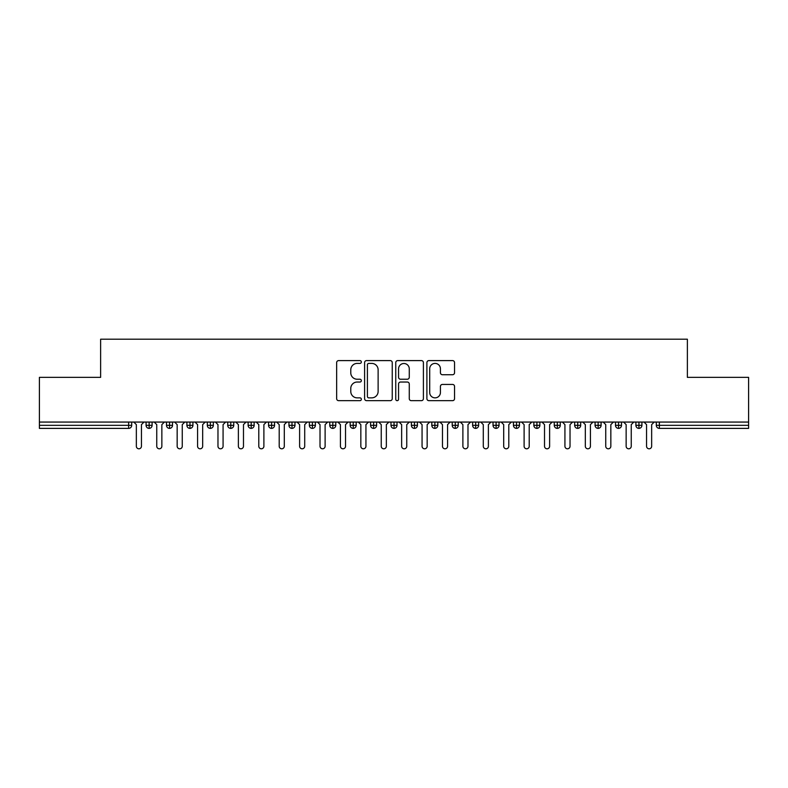 <?xml version="1.0" encoding="UTF-8"?>
<svg xmlns="http://www.w3.org/2000/svg" width="788" height="788" viewBox="0 0 788 788"><rect width="100%" height="100%" fill="white"/><g stroke="black" fill="none" stroke-linecap="round" stroke-linejoin="round"><path stroke-width="1.18" d="M361.347 361.997A1.399 1.399 0 0 0 359.949 360.599L338.663 360.599A2 2 0 0 0 336.653 362.608L336.653 398.659A2 2 0 0 0 338.663 400.668L359.949 400.668A1.399 1.399 0 0 0 361.347 399.26A1.399 1.399 0 0 0 359.949 397.861L357.191 397.861A6.412 6.412 0 0 1 350.778 391.449L350.778 388.445A6.412 6.412 0 0 1 357.191 382.032L359.949 382.032A1.399 1.399 0 0 0 361.347 380.634A1.399 1.399 0 0 0 359.949 379.235L357.191 379.235A6.412 6.412 0 0 1 350.778 372.822L350.778 369.818A6.412 6.412 0 0 1 357.191 363.406L359.949 363.406A1.399 1.399 0 0 0 361.347 361.997M452.548 374.724A2 2 0 0 0 454.548 372.724L454.548 362.608A2 2 0 0 0 452.548 360.599L428.908 360.599A2 2 0 0 0 426.899 362.608L426.899 398.659A2 2 0 0 0 428.908 400.668L452.548 400.668A2 2 0 0 0 454.548 398.659L454.548 386.445A2 2 0 0 0 452.548 384.436L442.432 384.436A2 2 0 0 0 440.423 386.445L440.423 392.503A5.358 5.358 0 0 1 435.065 397.861A5.358 5.358 0 0 1 429.706 392.503L429.706 368.764A5.358 5.358 0 0 1 435.065 363.406A5.358 5.358 0 0 1 440.423 368.764L440.423 372.724A2 2 0 0 0 442.432 374.724L452.548 374.724M39.4 422.063L748.6 422.063L748.6 377.363L687.372 377.363L687.372 339.204L100.628 339.204L100.628 377.363L39.4 377.363L39.4 425.323L128.641 425.323L128.641 422.063M392.247 362.608A2 2 0 0 0 390.247 360.599L366.607 360.599A2 2 0 0 0 364.598 362.608L364.598 398.659A2 2 0 0 0 366.607 400.668L390.247 400.668A2 2 0 0 0 392.247 398.659L392.247 362.608M397.753 360.599L421.393 360.599A2 2 0 0 1 423.402 362.608L423.402 398.659A2 2 0 0 1 421.393 400.668L411.277 400.668A2 2 0 0 1 409.277 398.659L409.277 384.042A2 2 0 0 0 407.268 382.032L400.56 382.032A2 2 0 0 0 398.561 384.042L398.561 399.26A1.399 1.399 0 0 1 397.152 400.668A1.399 1.399 0 0 1 395.753 399.26L395.753 362.608A2 2 0 0 1 397.753 360.599M131.694 422.063L131.694 425.323A3.063 3.063 0 0 1 128.641 428.386L39.4 428.386L39.4 425.323M748.6 422.063L748.6 428.386L659.359 428.386A3.063 3.063 0 0 1 656.305 425.323L656.305 422.063L656.305 425.323A3.063 3.063 0 0 0 659.359 428.386L659.359 425.323L748.6 425.323M149.149 422.063L149.149 425.323L146.085 425.323L146.085 422.063L146.085 425.323A3.063 3.063 0 0 0 149.149 428.386A3.063 3.063 0 0 0 152.104 425.333L152.104 422.063L152.104 425.323A3.063 3.063 0 0 1 149.149 428.386A3.063 3.063 0 0 1 146.085 425.323A3.063 3.063 0 0 0 149.149 428.386L149.149 425.323L152.104 425.323M128.641 428.386A3.063 3.063 0 0 0 131.694 425.323A3.063 3.063 0 0 1 128.641 428.386L128.641 425.323L131.694 425.323M169.558 422.063L169.558 425.323L166.495 425.323L166.495 422.063L166.495 425.323A3.063 3.063 0 0 0 169.558 428.386A3.063 3.063 0 0 0 172.513 425.333L172.513 422.063L172.513 425.323A3.063 3.063 0 0 1 169.558 428.386A3.063 3.063 0 0 1 166.495 425.323A3.063 3.063 0 0 0 169.558 428.386L169.558 425.323L172.513 425.323M189.967 422.063L189.967 425.323L186.904 425.323L186.904 422.063L186.904 425.323A3.063 3.063 0 0 0 189.967 428.386A3.063 3.063 0 0 0 192.922 425.333L192.922 422.063L192.922 425.323A3.063 3.063 0 0 1 189.967 428.386A3.063 3.063 0 0 1 186.904 425.323A3.063 3.063 0 0 0 189.967 428.386L189.967 425.323L192.922 425.323M210.376 422.063L210.376 428.386A3.063 3.063 0 0 1 207.313 425.323L207.313 422.063L207.313 425.323A3.063 3.063 0 0 0 210.376 428.386A3.063 3.063 0 0 0 213.331 425.333L213.331 422.063M230.786 422.063L230.786 428.386A3.063 3.063 0 0 1 227.722 425.323L227.722 422.063L227.722 425.323A3.063 3.063 0 0 0 230.786 428.386A3.063 3.063 0 0 0 233.74 425.333L233.74 422.063M251.195 422.063L251.195 425.323L248.131 425.323L248.131 422.063L248.131 425.323A3.063 3.063 0 0 0 251.195 428.386A3.063 3.063 0 0 0 254.15 425.333L254.15 422.063L254.15 425.323A3.063 3.063 0 0 1 251.195 428.386A3.063 3.063 0 0 1 248.131 425.323A3.063 3.063 0 0 0 251.195 428.386L251.195 425.323L254.15 425.323M271.604 428.386A3.063 3.063 0 0 1 268.541 425.323L268.541 422.063L268.541 425.323A3.063 3.063 0 0 0 271.604 428.386A3.063 3.063 0 0 0 274.559 425.333L274.559 422.063L274.559 425.323A3.063 3.063 0 0 1 271.604 428.386L271.604 425.323L274.559 425.323M292.003 422.063L292.003 425.323L288.95 425.323L288.95 422.063L288.95 425.323A3.063 3.063 0 0 0 292.003 428.386A3.063 3.063 0 0 0 294.968 425.333L294.968 422.063L294.968 425.323A3.063 3.063 0 0 1 292.003 428.386A3.063 3.063 0 0 1 288.95 425.323A3.063 3.063 0 0 0 292.003 428.386L292.003 425.323L294.968 425.323M312.412 422.063L312.412 428.386A3.063 3.063 0 0 1 309.359 425.323L309.359 422.063L309.359 425.323A3.063 3.063 0 0 0 312.412 428.386A3.063 3.063 0 0 0 315.377 425.333L315.377 422.063M332.822 422.063L332.822 428.386A3.063 3.063 0 0 1 329.768 425.323L329.768 422.063L329.768 425.323A3.063 3.063 0 0 0 332.822 428.386A3.063 3.063 0 0 0 335.786 425.333L335.786 422.063M353.231 422.063L353.231 428.386A3.063 3.063 0 0 1 350.177 425.323L350.177 422.063L350.177 425.323A3.063 3.063 0 0 0 353.231 428.386A3.063 3.063 0 0 0 356.196 425.333L356.196 422.063M373.64 422.063L373.64 425.323L370.577 425.323L370.577 422.063L370.577 425.323A3.063 3.063 0 0 0 373.64 428.386A3.063 3.063 0 0 0 376.605 425.333L376.605 422.063L376.605 425.323A3.063 3.063 0 0 1 373.64 428.386A3.063 3.063 0 0 1 370.577 425.323A3.063 3.063 0 0 0 373.64 428.386L373.64 425.323L376.605 425.323M394.049 422.063L394.049 425.323L390.986 425.323L390.986 422.063L390.986 425.323A3.063 3.063 0 0 0 394.049 428.386A3.063 3.063 0 0 0 397.014 425.333L397.014 422.063L397.014 425.323A3.063 3.063 0 0 1 394.049 428.386A3.063 3.063 0 0 1 390.986 425.323A3.063 3.063 0 0 0 394.049 428.386L394.049 425.323L397.014 425.323M414.458 422.063L414.458 425.323L411.395 425.323L411.395 422.063L411.395 425.323A3.063 3.063 0 0 0 414.458 428.386A3.063 3.063 0 0 0 417.423 425.333L417.423 422.063L417.423 425.323A3.063 3.063 0 0 1 414.458 428.386A3.063 3.063 0 0 1 411.395 425.323A3.063 3.063 0 0 0 414.458 428.386L414.458 425.323L417.423 425.323M434.868 422.063L434.868 428.386A3.063 3.063 0 0 1 431.804 425.323L431.804 422.063L431.804 425.323A3.063 3.063 0 0 0 434.868 428.386A3.063 3.063 0 0 0 437.823 425.333L437.823 422.063M455.277 422.063L455.277 428.386A3.063 3.063 0 0 1 452.214 425.323L452.214 422.063L452.214 425.323A3.063 3.063 0 0 0 455.277 428.386A3.063 3.063 0 0 0 458.232 425.333L458.232 422.063M475.686 422.063L475.686 425.323L472.623 425.323L472.623 422.063L472.623 425.323A3.063 3.063 0 0 0 475.686 428.386A3.063 3.063 0 0 0 478.641 425.333L478.641 422.063L478.641 425.323A3.063 3.063 0 0 1 475.686 428.386A3.063 3.063 0 0 1 472.623 425.323A3.063 3.063 0 0 0 475.686 428.386L475.686 425.323L478.641 425.323M496.095 422.063L496.095 428.386A3.063 3.063 0 0 1 493.032 425.323L493.032 422.063L493.032 425.323A3.063 3.063 0 0 0 496.095 428.386A3.063 3.063 0 0 0 499.05 425.333L499.05 422.063M516.504 422.063L516.504 428.386A3.063 3.063 0 0 1 513.441 425.323L513.441 422.063L513.441 425.323A3.063 3.063 0 0 0 516.504 428.386A3.063 3.063 0 0 0 519.459 425.333L519.459 422.063M536.914 422.063L536.914 428.386A3.063 3.063 0 0 1 533.85 425.323L533.85 422.063L533.85 425.323A3.063 3.063 0 0 0 536.914 428.386A3.063 3.063 0 0 0 539.869 425.333L539.869 422.063M557.323 422.063L557.323 428.386A3.063 3.063 0 0 1 554.26 425.323L554.26 422.063M560.278 422.063L560.278 425.323A3.063 3.063 0 0 1 557.323 428.386A3.063 3.063 0 0 0 560.278 425.333L554.26 425.323A3.063 3.063 0 0 0 557.323 428.386M577.732 422.063L577.732 428.386A3.063 3.063 0 0 1 574.669 425.323L574.669 422.063L574.669 425.323A3.063 3.063 0 0 0 577.732 428.386A3.063 3.063 0 0 0 580.687 425.333L580.687 422.063M598.141 422.063L598.141 428.386A3.063 3.063 0 0 1 595.078 425.323L595.078 422.063L595.078 425.323A3.063 3.063 0 0 0 598.141 428.386A3.063 3.063 0 0 0 601.096 425.333L601.096 422.063M618.55 422.063L618.55 428.386A3.063 3.063 0 0 1 615.487 425.323L615.487 422.063L615.487 425.323A3.063 3.063 0 0 0 618.55 428.386A3.063 3.063 0 0 0 621.505 425.333L621.505 422.063M638.95 422.063L638.95 428.386A3.063 3.063 0 0 1 635.896 425.323L635.896 422.063L635.896 425.323A3.063 3.063 0 0 0 638.95 428.386A3.063 3.063 0 0 0 641.915 425.333L641.915 422.063M271.604 422.063L271.604 425.323L268.541 425.323M368.814 363.406A1.399 1.399 0 0 0 367.405 364.805L367.405 396.462A1.399 1.399 0 0 0 368.814 397.861L371.709 397.861A6.412 6.412 0 0 0 378.122 391.449L378.122 369.818A6.412 6.412 0 0 0 371.709 363.406L368.814 363.406M409.277 368.863A5.358 5.358 0 0 0 403.919 363.504A5.358 5.358 0 0 0 398.561 368.863L398.561 377.225A2 2 0 0 0 400.56 379.235L407.268 379.235A2 2 0 0 0 409.277 377.225L409.277 368.863M136.344 446.244L136.344 424.614L136.344 446.244A2.551 2.551 0 0 0 138.895 448.796A2.551 2.551 0 0 0 141.446 446.244L141.446 424.614L141.446 446.244M143.997 422.063L141.446 424.614M136.344 424.614L133.793 422.063M156.753 446.244L156.753 424.614L156.753 446.244A2.551 2.551 0 0 0 159.304 448.796A2.551 2.551 0 0 0 161.855 446.244L161.855 424.614L161.855 446.244M177.162 446.244L177.162 424.614L177.162 446.244A2.551 2.551 0 0 0 179.713 448.796A2.551 2.551 0 0 0 182.264 446.244L182.264 424.614L182.264 446.244M197.571 446.244L197.571 424.614L197.571 446.244A2.551 2.551 0 0 0 200.122 448.796A2.551 2.551 0 0 0 202.674 446.244L202.674 424.614L202.674 446.244M217.971 446.244L217.971 424.614L217.971 446.244A2.551 2.551 0 0 0 220.522 448.796A2.551 2.551 0 0 0 223.073 446.244L223.073 424.614L223.073 446.244M164.406 422.063L161.855 424.614M156.753 424.614L154.202 422.063M184.816 422.063L182.264 424.614M177.162 424.614L174.611 422.063M205.225 422.063L202.674 424.614M197.571 424.614L195.02 422.063M225.624 422.063L223.073 424.614M217.971 424.614L215.429 422.063M238.38 446.244L238.38 424.614L238.38 446.244A2.551 2.551 0 0 0 240.931 448.796A2.551 2.551 0 0 0 243.482 446.244L243.482 424.614L243.482 446.244M246.033 422.063L243.482 424.614M238.38 424.614L235.829 422.063M258.789 446.244L258.789 424.614L258.789 446.244A2.551 2.551 0 0 0 261.34 448.796A2.551 2.551 0 0 0 263.891 446.244L263.891 424.614L263.891 446.244M279.198 446.244L279.198 424.614L279.198 446.244A2.551 2.551 0 0 0 281.749 448.796A2.551 2.551 0 0 0 284.301 446.244L284.301 424.614L284.301 446.244M299.607 446.244L299.607 424.614L299.607 446.244A2.551 2.551 0 0 0 302.159 448.796A2.551 2.551 0 0 0 304.71 446.244L304.71 424.614L304.71 446.244M266.442 422.063L263.891 424.614M258.789 424.614L256.238 422.063M286.852 422.063L284.301 424.614M279.198 424.614L276.647 422.063M307.261 422.063L304.71 424.614M299.607 424.614L297.056 422.063M320.017 446.244L320.017 424.614L320.017 446.244A2.551 2.551 0 0 0 322.568 448.796A2.551 2.551 0 0 0 325.119 446.244L325.119 424.614L325.119 446.244M327.67 422.063L325.119 424.614M320.017 424.614L317.466 422.063M340.426 446.244L340.426 424.614L340.426 446.244A2.551 2.551 0 0 0 342.977 448.796A2.551 2.551 0 0 0 345.528 446.244L345.528 424.614L345.528 446.244M348.079 422.063L345.528 424.614M340.426 424.614L337.875 422.063M360.835 446.244L360.835 424.614L360.835 446.244A2.551 2.551 0 0 0 363.386 448.796A2.551 2.551 0 0 0 365.937 446.244L365.937 424.614L365.937 446.244M368.489 422.063L365.937 424.614M360.835 424.614L358.284 422.063M381.244 446.244L381.244 424.614L381.244 446.244A2.551 2.551 0 0 0 383.795 448.796A2.551 2.551 0 0 0 386.347 446.244L386.347 424.614L386.347 446.244M388.898 422.063L386.347 424.614M381.244 424.614L378.693 422.063M401.653 446.244L401.653 424.614L401.653 446.244A2.551 2.551 0 0 0 404.205 448.796A2.551 2.551 0 0 0 406.756 446.244L406.756 424.614L406.756 446.244M409.307 422.063L406.756 424.614M401.653 424.614L399.102 422.063M422.063 446.244L422.063 424.614L422.063 446.244A2.551 2.551 0 0 0 424.614 448.796A2.551 2.551 0 0 0 427.165 446.244L427.165 424.614L427.165 446.244M429.716 422.063L427.165 424.614M422.063 424.614L419.511 422.063M442.472 446.244L442.472 424.614L442.472 446.244A2.551 2.551 0 0 0 445.023 448.796A2.551 2.551 0 0 0 447.574 446.244L447.574 424.614L447.574 446.244M450.125 422.063L447.574 424.614M442.472 424.614L439.921 422.063M462.881 446.244L462.881 424.614L462.881 446.244A2.551 2.551 0 0 0 465.432 448.796A2.551 2.551 0 0 0 467.983 446.244L467.983 424.614L467.983 446.244M470.534 422.063L467.983 424.614M462.881 424.614L460.33 422.063M483.29 446.244L483.29 424.614L483.29 446.244A2.551 2.551 0 0 0 485.841 448.796A2.551 2.551 0 0 0 488.393 446.244L488.393 424.614L488.393 446.244M490.944 422.063L488.393 424.614M483.29 424.614L480.739 422.063M503.699 446.244L503.699 424.614L503.699 446.244A2.551 2.551 0 0 0 506.251 448.796A2.551 2.551 0 0 0 508.802 446.244L508.802 424.614L508.802 446.244M511.353 422.063L508.802 424.614M503.699 424.614L501.148 422.063M524.109 446.244L524.109 424.614L524.109 446.244A2.551 2.551 0 0 0 526.66 448.796A2.551 2.551 0 0 0 529.211 446.244L529.211 424.614L529.211 446.244M531.762 422.063L529.211 424.614M524.109 424.614L521.558 422.063M544.518 446.244L544.518 424.614L544.518 446.244A2.551 2.551 0 0 0 547.069 448.796A2.551 2.551 0 0 0 549.62 446.244L549.62 424.614L549.62 446.244M552.171 422.063L549.62 424.614M544.518 424.614L541.967 422.063M564.927 446.244L564.927 424.614L564.927 446.244A2.551 2.551 0 0 0 567.478 448.796A2.551 2.551 0 0 0 570.029 446.244L570.029 424.614L570.029 446.244M572.571 422.063L570.029 424.614M564.927 424.614L562.376 422.063M585.326 446.244L585.326 424.614L585.326 446.244A2.551 2.551 0 0 0 587.878 448.796A2.551 2.551 0 0 0 590.429 446.244L590.429 424.614L590.429 446.244M592.98 422.063L590.429 424.614M585.326 424.614L582.775 422.063M605.736 446.244L605.736 424.614L605.736 446.244A2.551 2.551 0 0 0 608.287 448.796A2.551 2.551 0 0 0 610.838 446.244L610.838 424.614L610.838 446.244M613.389 422.063L610.838 424.614M605.736 424.614L603.184 422.063M626.145 446.244L626.145 424.614L626.145 446.244A2.551 2.551 0 0 0 628.696 448.796A2.551 2.551 0 0 0 631.247 446.244L631.247 424.614L631.247 446.244M633.798 422.063L631.247 424.614M626.145 424.614L623.594 422.063M646.554 446.244L646.554 424.614L646.554 446.244A2.551 2.551 0 0 0 649.105 448.796A2.551 2.551 0 0 0 651.656 446.244L651.656 424.614L651.656 446.244M654.207 422.063L651.656 424.614M646.554 424.614L644.003 422.063M659.359 422.063L659.359 425.323L656.305 425.323A3.063 3.063 0 0 0 659.359 428.386M207.313 425.323A3.063 3.063 0 0 0 210.376 428.386A3.063 3.063 0 0 0 213.331 425.333L207.313 425.323M227.722 425.323A3.063 3.063 0 0 0 230.786 428.386A3.063 3.063 0 0 0 233.74 425.333L227.722 425.323M309.359 425.323A3.063 3.063 0 0 0 312.412 428.386A3.063 3.063 0 0 0 315.377 425.333L309.359 425.323M329.768 425.323A3.063 3.063 0 0 0 332.822 428.386A3.063 3.063 0 0 0 335.786 425.333L329.768 425.323M350.177 425.323A3.063 3.063 0 0 0 353.231 428.386A3.063 3.063 0 0 0 356.196 425.333L350.177 425.323M431.804 425.323A3.063 3.063 0 0 0 434.868 428.386A3.063 3.063 0 0 0 437.823 425.333L431.804 425.323M452.214 425.323A3.063 3.063 0 0 0 455.277 428.386A3.063 3.063 0 0 0 458.232 425.333L452.214 425.323M493.032 425.323L499.05 425.323A3.063 3.063 0 0 1 496.095 428.386M513.441 425.323A3.063 3.063 0 0 0 516.504 428.386A3.063 3.063 0 0 0 519.459 425.333L513.441 425.323M533.85 425.323A3.063 3.063 0 0 0 536.914 428.386A3.063 3.063 0 0 0 539.869 425.333L533.85 425.323M574.669 425.323L580.687 425.323A3.063 3.063 0 0 1 577.732 428.386M595.078 425.323L601.096 425.323A3.063 3.063 0 0 1 598.141 428.386M615.487 425.323A3.063 3.063 0 0 0 618.55 428.386A3.063 3.063 0 0 0 621.505 425.333L615.487 425.323M635.896 425.323A3.063 3.063 0 0 0 638.95 428.386A3.063 3.063 0 0 0 641.915 425.333L635.896 425.323"/></g></svg>
